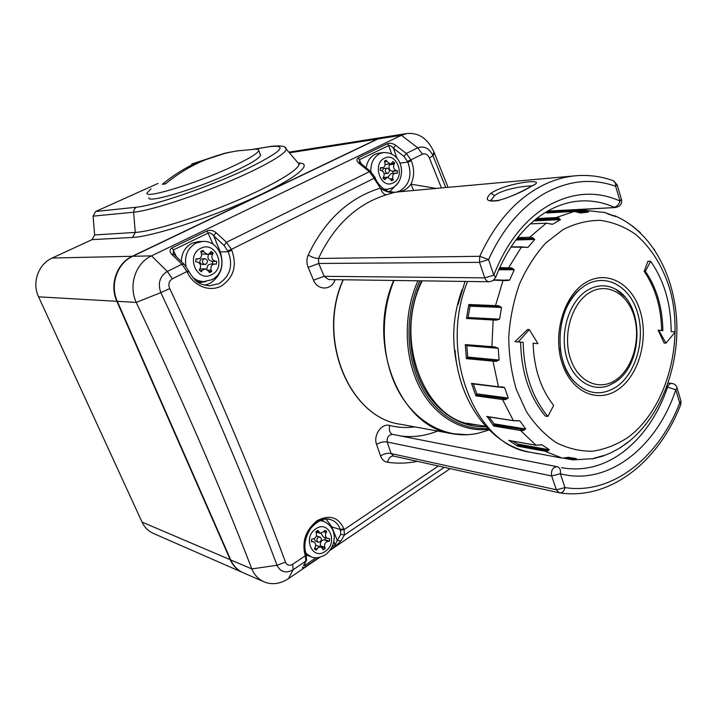 <?xml version="1.0" encoding="UTF-8"?>
<svg xmlns="http://www.w3.org/2000/svg" width="717" height="717" viewBox="0 0 717 717"><rect width="100%" height="100%" fill="white"/><g stroke="black" fill="none" stroke-linecap="round" stroke-linejoin="round"><path stroke-width="1.08" d="M388.211 173.191C390.111 170.807 389.716 169.113 387.046 168.11L386.481 168.28C384.581 170.655 384.966 172.349 387.628 173.371L388.211 173.191M387.046 168.11L383.461 168.638L382.197 170.843M385.092 164.56L391.088 163.727L393.015 161.459L394.735 163.109L394.108 164.139C392.943 167.267 393.696 169.418 396.384 170.61L397.433 170.807L397.218 173.406L395.399 173.191C393.077 173.908 392.235 175.737 392.871 178.667L393.31 179.895L391.365 180.872L390.926 179.644L387.547 177.135L384.697 179.689L382.959 178.049L383.595 177.009C384.778 173.873 384.007 171.704 381.283 170.512L380.207 170.314L380.431 167.679L383.183 167.644C384.912 166.523 385.459 164.776 384.832 162.409L384.393 161.173L386.355 160.205L386.795 161.442L390.236 163.987M370.823 171.659C370.626 163.144 373.593 157.148 379.723 153.671L383.407 152.542L378.603 153.205L374.937 154.334C370.071 156.915 367.158 161.45 366.181 167.939M391.437 163.521L394.735 163.109M389.976 164.014L389.555 164.704C388.39 167.814 389.143 169.956 391.823 171.139L396.384 170.61M392.692 173.496L392.871 171.327L391.823 171.139M392.871 171.327L397.433 170.807M395.399 173.191L390.846 173.702L388.058 177.126M391.097 180.128L393.31 179.895M384.115 173.702L387.628 173.371M203.852 258.927L204.865 258.685C207.849 259.877 208.235 261.723 206.012 264.197L204.981 264.448C202.006 263.229 201.629 261.391 203.852 258.927M204.981 264.448L202.391 264.465C199.416 263.256 199.039 261.427 201.262 258.971L204.865 258.685M199.317 258.685L195.983 258.882L195.741 261.768L197.05 261.92C200.366 263.076 201.325 265.398 199.926 268.893L199.174 270.067L201.298 271.761L202.051 270.587L205.232 268.767L208.844 271.358L209.391 272.666L211.73 271.483L211.192 270.175C210.386 266.715 211.551 264.663 214.67 264.017L216.382 264.188L216.624 261.329L215.342 261.185C212.08 260.038 211.13 257.726 212.519 254.248L213.263 253.083L211.156 251.38L208.853 253.961L207.347 254.338L203.619 251.712L203.081 250.385L200.715 251.55L201.253 252.877C202.042 255.422 201.396 257.358 199.317 258.685M207.347 254.338L201.558 253.935M181.329 261.588C181.589 253.092 185.129 246.98 191.941 243.251L198.421 241.611L202.544 241.432L196.037 243.09C187.585 248.073 184.233 255.852 185.981 266.428M192.909 277.748L197.892 280.625L203.386 281.691L196.772 281.369M199.774 269.135L205.232 268.767M208.898 271.474L211.73 271.483M206.998 269.225C206.801 266.186 208.047 264.465 210.744 264.044L214.67 264.017M212.465 264.035L212.68 261.373L216.624 261.329M212.68 261.373L211.407 261.23C208.154 260.083 207.213 257.788 208.593 254.338L212.519 254.248M209.929 253.164L213.263 253.083M318.214 537.374C316.475 539.247 316.484 540.851 318.249 542.177L320.069 541.891C321.816 540.009 321.799 538.404 320.024 537.087L318.214 537.374M314.082 538.709L315.435 541.174L318.249 542.177M321.001 546.963L325.294 548.469L323.242 549.858L321.028 546.972L315.668 545.287M321.028 546.972L318.24 547.412L316.206 550.1L314.36 548.837L315.023 547.663C316.17 544.965 315.695 543.029 313.589 541.855L311.42 541.729L311.644 539.067L312.782 539.032C315.785 538.252 316.95 536.199 316.269 532.883L315.803 531.745L317.873 530.374L320.149 533.305L324.254 531.36L324.909 530.204L326.728 531.476L326.074 532.641C324.935 535.339 325.41 537.275 327.526 538.431L329.614 538.557L329.39 541.192L326.54 541.81C324.738 543.289 324.165 545.135 324.828 547.34L325.294 548.469M325.294 537.669L325.124 539.704L322.283 540.322C320.49 541.792 319.916 543.62 320.58 545.816L324.828 547.34M321.037 546.937L320.58 545.816M315.838 531.817L320.149 533.305M324.595 530.759L326.728 531.476M321.18 533.448L323.259 536.961L327.526 538.431M325.124 539.704L329.39 541.192M320.024 537.087L316.331 536.02M556.231 212.438L556.661 211.874L584.713 210.287L587.322 210.744L586.739 211.407L588.585 212.071L580.376 212.994L574.407 211.425L546.739 212.976M551.597 224.197L550.486 224.054M536.576 218.595L555.98 217.609L558.875 218.04L558.453 218.873L560.21 219.626L533.708 220.926M525.848 247.293L510.889 247.087M505.1 280.024L509.348 280.078L506.139 280.625L493.717 280.177M467.851 317.972L468.12 317.497L499.256 319.146L496.245 320.176L466.471 318.482L467.009 317.927L493.601 319.352M467.278 357.801L467.726 357.048L498.772 360.024L496.379 360.615L496.083 361.413L466.391 358.652L466.83 357.891L496.379 360.615L466.83 357.891M487.21 416.568L493.735 426.05L493.762 425.145L523.41 429.573L523.527 430.505L520.542 430.514L493.735 426.05M509.034 440.444L517.665 446.198L517.477 445.365L544.508 450.294L547.259 450.231L547.591 451.092L544.696 451.145L517.665 446.198M535.169 453.081L542.115 454.372M628.02 437.37C666.855 408.78 685.049 341.444 669.517 288.126C662.257 265.353 650.83 247.338 635.235 234.083C624.399 226.689 612.766 222.109 600.353 220.343C587.734 220.334 575.285 223.417 563.006 229.592L545.843 242.911C535.357 254.445 526.565 268.167 519.458 284.084C513.569 300.907 509.993 318.509 508.738 336.9C508.9 355.247 511.418 372.732 516.276 389.349L526.412 411.657C534.972 424.634 544.893 434.941 556.159 442.577C567.927 448.492 580.053 451.378 592.547 451.226C604.951 449.362 616.772 444.746 628.02 437.37M620.716 447.417L629.714 440.901M654.549 249.731L654.11 249.149M640.389 232.658L631.785 225.496M612.605 215.423L604.216 212.322M584.713 210.287L605.238 212.582L608.357 214.159M587.322 210.744L588.585 212.071M558.875 218.04L560.461 219.725L552.628 224.251L546.309 223.175L530.338 223.901M577.427 211.918L586.739 211.407L584.095 210.977L584.525 210.296L546.65 212.985M533.116 343.255L537.965 343.676L529.307 329.605L518.239 341.884L523.177 342.332C523.849 372.652 532.086 397.361 547.878 416.452L553.676 405.401C540.788 389.098 533.932 368.377 533.116 343.237L537.965 343.676M529.307 329.605L527.542 329.497L514.958 341.642L520.614 342.143C521.295 372.383 529.531 397.021 545.314 416.075L547.878 416.452M658.753 330.205L658.134 330.17L664.121 343.022L665.968 343.147L675.217 331.971L671.166 331.541C671.049 304.178 664.202 280.75 650.633 261.257L645.408 271.34C656.673 287.875 662.49 307.638 662.866 330.645L658.753 330.205L665.968 343.147M650.633 261.257L647.953 261.275L644.162 271.34C655.41 287.831 661.235 307.557 661.621 330.51M472.18 383.685L471.517 383.38L475.9 395.874L476.142 394.986L505.709 398.67L505.61 399.593L502.545 399.521L475.9 395.874M492.238 347.387L465.736 345.2L465.288 344.608L466.391 358.652M468.837 304.501L498.665 305.756L498.889 306.553L501.219 307.441L470.029 306.177L468.837 304.501L466.471 318.482M517.665 237.641L529.702 237.255L532.695 237.632L534.694 239.523L528.097 247.32L524.548 247.248M499.686 267.602L511.777 267.907L514.223 269.807L509.653 280.123L506.139 280.625M498.665 305.756L501.533 307.476L499.57 319.173L496.245 320.176M465.288 344.608L494.999 346.938L498.216 348.292L499.086 360.024L496.083 361.413M471.517 383.38L504.634 387.565L508.21 398.007L505.61 399.593M486.628 416.443L513.372 420.655L519.879 420.906L525.678 428.918L523.527 430.505M508.712 440.381L535.653 445.194L541.998 444.845L549.321 449.684L547.591 451.092M544.508 450.294L544.696 451.145L562.334 458.154L535.151 453.072L562.334 458.154L568.366 457.294L576.387 458.62L575.016 459.696L573.044 459.875L593.452 458.638L602.943 456.084L610.839 452.848L619.031 448.475L626.801 443.196C659.407 418.235 678.461 370.268 676.794 323.071C674.814 276.018 652.318 232.541 615.76 216.211L614.487 216.095M592.215 458.88L595.935 457.625M602.889 456.093L601.429 456.272M565.713 457.939L574.505 458.997L575.016 459.696M512.906 441.179L517.504 444.029L549.043 449.738L547.259 450.231L517.692 444.863L517.477 445.365M517.692 444.863L517.504 444.029M488.985 416.962L494.112 423.828L525.391 428.954L523.41 429.573L494.085 424.733L493.762 425.145M494.085 424.733L494.112 423.828M501.398 387.055L498.512 387.063L504.32 387.583L500.816 387.144M473.31 383.927L476.796 393.839L507.905 398.025L505.709 398.67L476.142 394.986M476.554 394.717L476.796 393.839M495.286 347.53L492.346 347.413L497.903 348.283L466.839 345.684L467.726 357.048M469.653 305.397L498.889 306.553L469.214 305.29M470.029 306.177L468.12 317.497M467.009 317.927L496.621 319.594M511.777 267.907L511.786 268.821L499.274 268.534M494.112 279.809L506.417 280.275M532.695 237.632L532.48 238.564L516.921 238.6M534.765 220.047L558.453 218.873L555.702 218.47L535.465 219.483M602.504 455.949L601.357 456.29M568.366 457.294L576.172 458.674L574.505 458.997L566.869 457.58M540.116 444.791L541.129 444.791M538.548 445.123L539.014 445.024M516.357 420.619L517.907 420.673M502.796 398.607L502.545 399.521L513.372 420.655L518.938 420.682M501.192 386.723L503.164 387.108M494.999 346.938L496.003 347.566M499.14 268.821L511.786 268.821L513.919 269.753L498.745 269.735M516.572 239.057L532.48 238.564L534.407 239.451L515.855 239.998M549.679 223.785L549.195 223.614M580.376 212.994L588.003 211.999L578.78 212.501M615.052 215.862L612.524 215.396M644.162 271.34L645.408 271.34M520.614 342.143L523.177 342.332M514.958 341.642L518.239 341.884M151.054 188.84L147.039 192.963C144.251 199.227 195.203 183.812 231.071 167.142C248.467 159.049 257.69 153.519 258.747 150.543C258.918 149.575 257.86 149.109 255.566 149.154L237.569 150.875M233.321 151.592L226.554 152.829L197.534 162.284C185.094 167.859 173.353 175.199 162.311 184.296L165.537 183.857C176.624 174.706 188.41 167.33 200.894 161.728C213.379 156.172 226.124 152.479 239.12 150.642L238.788 150.687M148.984 197.614C146.268 204.022 197.202 188.75 232.989 172.008C250.35 163.888 259.536 158.296 260.549 155.248L260.19 154.316M166.281 183.238L164.749 183.937M298.371 162.992C314.629 163.091 296.282 178.488 252.285 198.484C208.468 218.497 151.914 236.709 132.511 237.452L92.054 239.63L52.242 258.021L132.251 256.292L377.312 139.062L289.417 152.829M38.593 296.838L142.038 522.084L230.238 559.717L116.853 301.301L38.593 296.838C31.727 282.722 38.359 264.026 52.242 258.021M230.65 559.744L230.238 559.717C232.962 565.731 237.085 569.979 242.624 572.471L153.384 533.43C148.32 531.154 144.538 527.371 142.038 522.084M92.054 239.63L94.653 234.952L93.076 216.14L95.675 211.479L136.391 207.213C153.949 205.618 206.729 187.666 243.681 170.494C281.36 152.085 289.793 144.162 268.974 146.734L254.365 149.208M158.045 183.444L95.675 211.479M531.763 185.927C526.296 185.793 507.403 188.248 497.643 193.635L494.542 195.616L491.288 200.043L491.495 200.652M491.028 193.196C506.91 182.396 550.692 177.458 531.871 186.017C522.451 191.833 511.194 196.718 498.082 200.661C486.646 202.069 484.298 199.586 491.028 193.196L494.542 195.616M335.081 279.657L334.821 280.329C331.388 290.519 317.514 290.609 313.544 280.168L324.138 276.323L484.755 277.864L479.503 262.341L318.733 263.471L308.158 267.423C306.473 263.193 306.482 259.052 308.211 255.001C324.909 220.146 348.982 197.838 380.44 188.078C384.85 191.439 389.483 192.873 394.332 192.407L386.49 194.755C356.779 204.076 334.104 225.317 318.473 258.47L318.733 263.471L324.138 276.323L328.7 279.567L489.308 281.772L493.117 280.634L495.734 277.165L493.78 275.149C506.632 242.4 525.14 219.035 549.276 205.053C573.466 192.102 597.037 190.758 619.999 201.02L615.643 186.286L615.437 182.969L613.089 180.657M495.572 277.613L495.734 277.165C508.219 245.752 525.731 223.623 548.281 210.762C558.821 204.937 569.432 201.674 580.107 201.002C591.946 200.285 603.293 202.364 614.137 207.222C616.978 206.702 618.932 204.641 619.999 201.02L621.397 199.245M617.068 184.565L615.643 186.286C592.636 178.076 569.244 180.308 545.476 192.954C521.725 206.406 502.751 228.615 488.564 259.581L479.772 256.292C494.578 224.134 514.367 201.119 539.112 187.245C551.041 180.729 563.195 176.911 575.554 175.79L399.172 191.789C403.976 191 407.91 188.463 410.958 184.161L436.151 188.428M396.358 192.111L400.301 190.749C409.658 184.448 412.194 174.903 407.919 162.114L404.074 156.485L393.454 148.231L395.632 145.228C392.764 143.319 390.021 142.808 387.422 143.714L358.419 157.74C356.295 159.12 356.421 160.931 358.778 163.162L360.293 163.216M188.858 271.483L188.876 271.519C197.265 284.622 199.72 283.923 209.247 285.859L218.882 283.672C230.148 276.242 233.276 265.595 228.248 251.739L231.788 250.269C237.219 265.765 233.697 277.703 221.212 286.083C209.454 292.267 193.59 285.958 187.37 272.433L186.94 271.528L172.349 278.805C168.88 281.154 168.02 284.416 169.759 288.592L160.85 292.608C157.561 283.412 159.721 276.359 167.33 271.438L181.948 264.223L171.605 254.203L173.828 254.338M395.632 145.228L406.27 153.474L417.742 147.81C424.177 145.596 429.25 148.222 432.978 155.679L429.375 157.973C427.699 154.46 425.378 153.196 422.403 154.173L410.949 159.882L411.298 160.707C414.507 168.97 414.39 176.794 410.958 184.161L413.601 190.471M386.49 194.755C383.864 194.594 381.847 192.371 380.44 188.078L374.48 179.071L375.502 178.452L375.134 177.592M169.759 288.592C216.184 387.834 254.759 479.01 285.491 562.128C286.961 565.337 289.345 566.063 292.635 564.315L305.352 555.738L305.075 554.985C301.732 541.425 305.756 529.988 317.138 520.676C329.47 514.304 338.388 517.02 343.873 528.832L344.133 529.576L438.383 466.014M417.419 461.363C407.516 463.379 397.55 463.684 387.512 462.259C384.204 461.676 381.865 459.543 380.503 455.86C384.339 453.646 387.87 452.875 391.097 453.547L393.615 456.084M380.503 455.86L376.568 444.406C373.028 435.344 381.668 422.896 389.698 425.477C398.078 427.592 406.458 428.067 414.838 426.884M450.177 468.622L329.757 550.548M319.881 557.27L288.458 578.655C280.096 584.005 271.967 585.072 264.062 581.854C258.523 579.345 254.436 575.034 251.81 568.922C220.693 487.856 182.172 399.019 136.221 302.413C128.209 285.16 135.674 263.058 151.511 255.879L401.403 135.289L406.996 133.532C418.71 132.484 427.655 138.551 433.839 151.735L448.044 187.352M406.996 133.532L383.38 137.252L377.886 138.973L132.708 256.283C117.194 263.229 109.692 284.963 117.301 301.328L230.74 559.932C233.455 565.946 237.587 570.194 243.126 572.695L264.062 581.854M303.542 565.749L305.809 561.151L293.154 569.719C285.94 573.681 280.553 572.193 276.995 565.265C246.048 482.424 207.338 391.536 160.85 292.608L136.221 302.413L117.301 301.328M230.74 559.932L251.81 568.922L276.995 565.265L285.491 562.128M433.839 151.735L432.978 155.688L445.75 187.558L433.059 155.885L434.341 153.035L433.534 153.142M330.779 526.592L340.315 529.487C338.558 524.521 335.439 521.268 330.958 519.717L330.949 519.717C316.833 514.125 299.24 537.239 305.675 552.807M411.298 160.707L407.919 162.114L399.943 163.1M396.913 158.125L393.454 148.231C391.616 146.125 390.021 145.228 388.677 145.56L359.683 159.613L359.396 162.293L370.904 171.721M188.437 270.587L184 264.17L181.948 264.223L186.94 271.528L188.454 270.614L188.876 271.519L187.37 272.433M171.605 254.203C169.364 251.577 169.562 249.435 172.188 247.777L207.114 230.892C210.18 229.798 213.146 230.363 216.014 232.604L213.738 235.839L220.262 251.936L228.248 251.739L224.143 245.501L213.738 235.839C211.802 233.482 210.036 232.514 208.45 232.935L173.541 249.857L173.227 253.639L184.17 264.331M444.307 467.323L344.402 534.999L340.844 541.075L337.259 540.376L340.79 534.299L340.315 529.487L343.873 528.832M306.069 553.157L305.075 554.985M332.007 546.901L335.251 544.696L337.259 540.376L331.693 526.645L326.092 519.117M303.488 565.847L306.249 560.757L305.809 561.151L305.352 555.738L306.419 554.124L306.249 560.757L306.751 559.843M303.811 565.256L305.236 565.086L316.063 557.727M394.332 192.407L399.172 191.789M437.603 431.042C425.468 435.936 413.126 437.576 400.588 435.963M392.638 434.403L392.459 434.368C388.578 434.789 386.813 437.325 387.18 441.995L391.097 453.547L556.338 489.774L551.669 475.954L387.18 441.995C383.962 441.394 380.431 442.192 376.568 444.406M389.698 425.477C388.775 430.155 389.69 433.122 392.441 434.359L557.548 466.767C559.959 467.789 560.891 470.11 560.344 473.749L564.987 487.596C564.154 491.136 562.433 492.902 559.834 492.902L559.314 492.803L559.834 492.902C610.974 500.448 659.255 460.681 680.836 404.325L680.684 404.72M557.665 466.803L557.091 466.659C552.708 467.179 550.907 470.28 551.669 475.954L560.344 473.749C607.765 486.431 656.969 447.318 675.799 389.734L666.747 386.911M387.512 462.259C388.641 458.091 390.604 456.021 393.382 456.039L559.314 492.803L556.338 489.774L564.987 487.596C612.031 495.08 658.708 457.715 679.707 402.954L680.836 404.325L680.827 400.579M489.308 281.772C487.202 281.629 485.687 280.329 484.755 277.864L493.78 275.149L488.564 259.581L479.503 262.341L479.772 256.292L318.473 258.47C315.534 258.487 312.11 257.331 308.211 255.001M333.656 279.639L334.821 280.329M384.59 161.728L386.795 161.442M380.404 168.011L381.507 167.877M393.203 182.826C405.822 177.171 396.877 151.52 384.5 158.215C371.621 163.852 380.924 189.826 393.203 182.826M384.536 189.575L387.485 189.297L383.81 189.082M389.555 164.704L394.108 164.139M390.595 178.909L392.871 178.667M383.774 178.82L385.325 178.65M195.974 259.061L197.292 259.034M200.805 251.784L203.619 251.712M200.805 248.306C215.727 240.32 226.841 267.8 211.632 274.701C196.852 283.045 185.255 255.198 200.805 248.306M199.819 270.578L202.051 270.587M208.136 270.166L211.192 270.175M211.407 261.23L215.342 261.185M324.012 539.731L328.278 541.227M320.015 520.65L323.51 521.268C339.249 528.321 335.717 547.259 325.419 554.725C319.63 557.943 314.871 558.642 311.142 556.813L306.168 553.434M315.91 528.779C302.323 537.132 312.253 560.972 325.195 551.409C338.496 543.101 328.951 519.502 315.91 528.779M314.745 548.155L316.86 548.926M311.456 541.299L312.558 541.693M316.905 531.019L318.339 531.503M323.896 531.897L326.074 532.641M552.628 224.251L560.461 219.725M486.915 416.64L513.955 420.78M520.56 429.573L520.542 430.514L536.002 445.248M615.58 381.883L608.867 385.513C591.319 392.638 571.637 379.132 565.946 354.781C560.058 330.528 569.872 301.032 587.089 290.448C596.777 284.667 606.286 284.264 615.634 289.229L624.901 296.928M616.172 379.723C632.878 368.224 641.034 338.863 634.07 316.08C627.357 293.145 606.546 281.781 589.141 292.886C571.637 303.623 562.558 334.848 570.338 358.366C577.848 382.062 599.582 391.563 616.172 379.723M560.174 347.727C561.805 361.431 566.367 372.571 573.86 381.157C587.187 394.556 601.473 396.367 616.728 386.615C636.14 373.145 645.569 339.105 637.512 312.63C629.75 285.975 605.56 272.568 585.189 285.42L580.268 289.059C571.628 296.641 565.561 307.127 562.056 320.517M585.323 282.776C606.779 269.278 632.17 283.448 640.308 311.465C648.742 339.293 638.856 375.045 618.484 389.232C598.247 403.841 571.476 392.459 562.128 363.304C552.475 334.364 563.741 295.825 585.323 282.776M645.452 424.975L645.874 424.446M555.702 218.47L555.98 217.609L574.407 211.425L580.08 212.913M457.052 365.58C451.334 339.795 453.019 314.44 462.124 289.525M467.565 281.476C438.141 352.988 475.084 445.508 530.446 452.293L538.61 453.816M572.166 459.767L564.055 458.253L572.202 459.767L571.861 459.086M471.903 383.747L498.512 387.063L492.982 361.251L493.43 360.463M465.736 345.2L492.346 347.413L491.898 346.813L493.135 319.925L493.672 319.352L497.123 319.63M495.94 306.338L495.555 305.532L503.074 280.284L508.012 280.428M508.873 268.525L508.703 267.593L521.555 246.845L527.067 247.446M529.63 238.196L529.702 237.255L546.309 223.175L552.045 224.233M596.911 457.401L604.046 455.438M576.387 458.62L567.81 457.356M549.321 449.684L541.998 444.845M525.678 428.918L519.879 420.906M508.21 398.007L504.634 387.565M499.086 360.024L498.216 348.292M499.57 319.173L501.533 307.476M509.653 280.123L514.223 269.807M528.097 247.32L534.694 239.523M584.095 210.977L575.599 211.452M608.312 214.132L613.86 215.889M522.263 246.863L511.006 246.899M546.721 223.166L530.401 223.847M574.505 211.425L546.695 212.976M608.115 214.078L616.011 216.686M486.018 426.678C460.126 428.192 434.099 410.984 420.431 381.274C406.826 351.572 407.175 311.617 421.506 280.84M488.152 430.245L478.051 433.265M467.609 434.69L452.409 433.74C400.113 427.332 365.679 343.685 393.714 280.464M343.291 279.773C316.376 339.159 349.833 417.921 400.66 424.303L452.409 433.74C460.834 435.255 469.232 435.138 477.585 433.409L489.102 429.958M488.582 429.366C461.631 432.494 433.848 415.932 418.782 385.549C403.779 355.166 403.321 313.302 417.903 280.795M394.018 280.464C379.212 316.331 381.552 361.529 399.441 392.898C417.375 424.294 448.582 439.44 477.585 433.409L489.164 429.94M419.821 280.822C405.365 312.54 405.437 353.499 419.768 383.595C434.152 413.691 461.094 430.612 487.56 428.318M117.256 301.239L116.853 301.301C109.244 284.945 116.746 263.238 132.251 256.292L132.493 256.39M377.59 139.116L382.806 137.35L288.852 152.165M285.241 147.89L286.137 148.993C287.123 153.375 261.974 167.814 225.479 183.005C189.046 198.215 148.948 210.843 133.64 212.214L135.262 232.425C151.753 231.546 195.141 218.237 234.378 201.674C273.688 185.12 300.351 169.051 298.864 163.879L297.689 162.517M136.391 207.213L134.267 209.212L133.64 212.214L93.076 216.14M94.653 234.952L135.262 232.425L132.511 237.452M253.343 149.261L268.974 146.734M491.288 200.043L490.84 199.935C491.046 199.604 488.483 201.835 498.781 200.258C508.613 198.134 523.984 190.57 530.849 186.483L531.871 186.017M547.788 211.067L615.643 207.509L618.905 206.388C621.191 204.641 622.06 202.382 621.514 199.622L617.176 184.923L613.761 180.899C601.527 176.373 588.791 174.67 575.554 175.79M561.608 467.69C583.288 471.472 603.678 466.337 622.777 452.275C642.979 436.787 657.937 415.026 667.661 387.001C668.602 384.572 669.992 383.371 671.838 383.416L668.127 383.039M323.985 521.429L321.87 519.924M397.585 183.597L389.528 191.833M219.832 251.99L220.262 251.936C224.484 265.684 220.988 276.197 209.794 283.466L204.766 285.241M441.439 187.953L429.375 157.973M313.544 280.168L308.158 267.423M374.48 179.071L374.122 178.237L231.385 249.382L231.788 250.269M404.074 156.485L406.27 153.474L410.949 159.882L407.579 161.289M377.886 138.973L401.403 135.289L417.742 147.81L422.403 154.173M330.412 549.652L335.413 546.246L340.844 541.075M318.886 557.485L305.433 566.636L304.653 563.705M302.61 567.048C302.099 568.303 303.04 568.169 305.433 566.636M292.635 564.315L293.154 569.719L288.458 578.655M340.566 530.23L344.133 529.576L344.402 534.999L340.79 534.299M132.708 256.283L151.511 255.879L167.33 271.438L172.349 278.805M216.014 232.604L226.447 242.256L369.389 171.686L358.778 163.162M374.122 178.237L369.389 171.686L370.734 171.587L375.152 177.619L374.122 178.237M224.143 245.501L226.447 242.256L231.385 249.382L227.845 250.851M172.188 247.777L176.481 256.901M198.797 282.731L205.869 281.557M213.128 244.416L207.114 230.892M335.413 546.246L333.844 541.254M358.419 157.74L361.26 163.987M385.576 190.202L387.727 189.27M391.607 153.904L388.677 145.56L387.422 143.714M306.338 553.909L306.15 553.372C304.528 550.082 303.004 539.525 311.196 527.766C321.646 516.787 327.803 519.045 330.958 519.717L330.949 519.717M676.947 387.413L681.007 401.17L679.707 402.954L675.799 389.734L677.108 387.978C676.337 385.37 674.58 383.846 671.838 383.416M380.395 168.136L382.304 167.903M383.407 152.542C404.549 151.977 406.539 180.801 392.602 187.773L387.485 189.297M383.228 177.61L387.547 177.135M195.965 259.088L197.767 259.061M202.544 241.432C222.387 239.953 229.53 271.537 211.757 279.729L203.386 281.691M311.142 556.813L306.733 555.155M323.51 521.268L320.705 520.354M311.474 541.102L313.589 541.855M508.864 440.453L535.814 445.266L541.478 444.809M624.937 296.963L615.634 289.229C644.198 303.963 643.857 363.447 615.849 381.668L608.867 385.513L615.303 382.098L619.13 379.078M560.183 347.772C561.787 361.305 566.349 372.437 573.86 381.157C552.843 360.14 556.464 307.306 580.268 289.059C571.592 296.775 565.525 307.243 562.074 320.472M546.91 212.411L555.254 211.936M466.839 423.191L485.732 426.364M530.446 452.293C490.105 445.123 458.728 401.637 455.026 350.156M465.019 281.44L458.064 304.591M562.352 458.154L568.088 457.338M478.14 425.091L472.431 424.428C424.061 419.633 392.988 338.2 422.232 280.858M343.093 279.764C316.188 339.033 349.475 417.76 400.66 424.303M224.573 153.259L191.69 164.041M258.747 150.543L260.549 155.248M269.861 146.456C280.956 145.282 286.379 146.125 286.137 148.993L298.864 163.879L299.805 164.175L298.532 163.494M533.152 185.21L531.387 186.16M547.08 211.452L615.643 207.509M394.762 192.335L387.888 191.296C385.854 191.063 377.509 184.852 375.502 178.452"/></g></svg>
